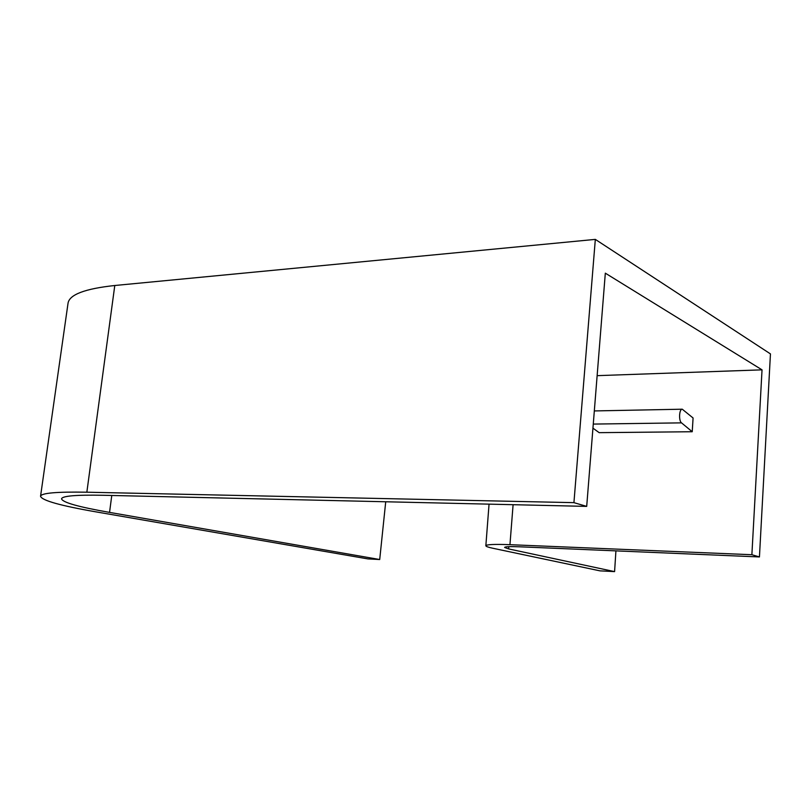 <?xml version="1.0" encoding="UTF-8"?>
<svg xmlns="http://www.w3.org/2000/svg" width="811" height="811" viewBox="0 0 811 811"><rect width="100%" height="100%" fill="white"/><g stroke="black" fill="none" stroke-linecap="round" stroke-linejoin="round"><path stroke-width="1.22" d="M492.693 548.226L599.988 570.853L614.586 571.613L508.629 548.915L504.594 547.435C505.01 546.644 509.997 546.421 519.557 546.796L759.441 556.944L751.878 554.724L509.947 544.688C494.487 544.11 486.448 544.465 485.85 545.752C485.86 546.432 488.151 547.253 492.693 548.226M385.722 501.766L379.71 559.519L367.971 558.911L96.529 511.964C60.582 505.74 41.919 500.509 40.55 496.281C41.138 493.047 56.567 491.689 86.848 492.206L573.924 502.648L586.698 506.388L605.32 273.165L762.036 369.846L751.878 554.724M762.036 369.846L597.129 375.655M592.942 428.157L599.167 432.658L692.229 431.736L693.081 417.989L682.254 409.2C679.192 408.886 678.543 420.787 681.524 422.866L692.229 431.736M615.924 550.872L614.586 571.613M40.55 496.281L68.043 303.192C69.411 294.596 84.993 288.706 114.787 285.502L595.325 239.387L573.924 502.648M595.325 239.387L770.45 353.9L759.441 556.944M379.71 559.519L109.546 512.39C78.596 506.976 62.599 502.455 61.555 498.836C62.143 495.947 76.021 494.761 103.21 495.278L586.698 506.388M513.099 504.695L509.947 544.688M114.787 285.502L86.848 492.206M508.801 546.665L508.629 548.915M111.776 495.47L109.546 512.39M593.267 424.082L681.524 422.866M485.85 545.752L489.053 504.148M594.321 410.934L682.254 409.2"/></g></svg>
